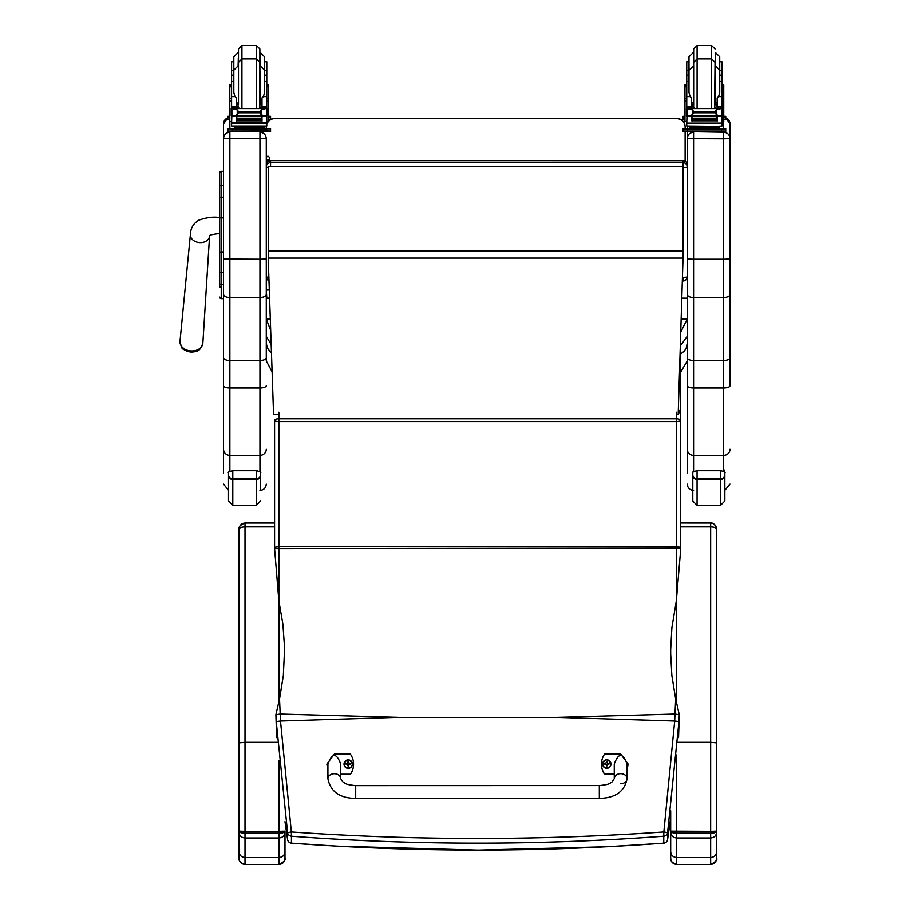 <?xml version="1.0" encoding="UTF-8"?>
<svg xmlns="http://www.w3.org/2000/svg" width="910" height="910" viewBox="0 0 910 910"><rect width="100%" height="100%" fill="white"/><g stroke="black" fill="none" stroke-linecap="round" stroke-linejoin="round"><path stroke-width="1.36" d="M279.529 698.926L275.889 714.725A167.156 23.137 86.3 0 0 276.242 721.573L280.496 721.027L279.529 698.926L283.34 675.504L284.591 648.341L282.896 624.214L278.858 600.907L274.581 548.628L676.335 548.139L676.335 600.907L680.612 550.641L680.612 548.628L676.335 548.139L676.335 546.751L278.858 546.751L278.858 412.219M276.242 721.573L287.583 832.639L291.348 831.979L291.427 836.233C415.37 845.47 539.482 845.47 663.765 836.233L663.845 831.979C539.516 840.635 415.347 840.635 291.348 831.979L280.496 721.027L398.114 717.353L280.155 714.054L275.889 714.748L276.64 737.612M398.114 717.398L557.091 717.398L674.697 721.027L663.845 831.979L667.61 832.639L678.962 721.573A167.167 23.159 -86.3 0 0 679.304 714.748L675.664 698.926L674.697 721.027L678.962 721.573M675.664 698.926L671.853 675.47L670.579 651.731L671.898 627.616L676.335 600.907M663.652 843.16L663.765 843.16C539.664 852.397 415.551 852.397 291.427 843.16L291.427 836.233A4.277 4.243 0 0 1 287.583 832.639L287.583 839.566L284.978 821.684L287.583 839.577A4.277 0.705 -8.7 0 1 287.583 839.577A4.277 0.705 -8.7 0 1 287.583 839.566A4.277 4.277 0 0 0 291.484 843.195L291.541 843.16M678.553 737.612L679.304 714.748L675.038 714.054L557.091 717.398M274.581 430.225A4.277 3.981 180 0 0 274.581 430.35L274.581 523L245.006 523.023C241.389 523.386 239.387 525.434 239.023 529.131L239.023 529.142C239.387 527.766 241.377 527.015 245.006 526.879L245.006 523L274.581 523.023L274.581 426.426A4.277 2.047 -0 0 1 274.581 426.38A4.277 1.74 180 0 0 274.581 426.426L274.581 420.34A4.277 1.24 0 0 0 278.858 421.58L676.335 421.58A4.277 1.24 0 0 0 680.612 420.34L680.612 413.766A4.277 4.277 0 0 0 678.337 409.989M680.589 337.36A4.277 4.277 0 0 1 680.6 337.781L680.6 413.606L680.6 337.781A4.277 2.047 180 0 0 680.578 337.553M678.257 412.389A4.277 1.547 -0 0 1 680.612 413.766L680.612 420.34A4.277 1.547 180 0 0 676.335 418.793L278.858 418.793A4.277 1.547 180 0 0 274.581 420.34L274.581 548.628M287.583 839.566A4.277 4.243 180 0 0 291.427 843.16L336.461 846.141L478.137 850.122L607.55 846.744L663.708 843.195A4.277 4.277 0 0 0 667.61 839.577A4.277 0.705 8.7 0 1 667.61 839.577A4.277 0.705 8.7 0 1 667.61 839.589A4.277 4.243 180 0 1 663.765 843.16L663.765 836.233A4.277 4.243 0 0 0 667.61 832.639L667.61 839.566L670.693 818.101L667.61 839.566M284.978 858.505L284.978 831.16L278.995 831.353L278.995 833.173C282.68 833.151 284.682 832.491 284.978 831.16L284.978 832.275C284.625 835.744 282.635 837.644 278.995 837.996L278.995 864.5C289.175 859.302 283.476 857.356 284.978 858.494L284.978 858.494C284.625 862.111 282.623 864.102 278.995 864.455L245.006 864.455C241.366 864.102 239.375 862.111 239.023 858.494L239.023 554.201M284.978 858.494L284.978 851.794C284.625 855.286 282.623 857.209 278.995 857.538L245.006 857.538C241.377 857.209 239.387 855.286 239.023 851.794L239.023 858.494M278.995 760.601L278.995 831.353L245.006 831.353L245.006 742.332L239.023 742.89L239.023 831.16C239.33 832.491 241.321 833.151 245.006 833.173L245.006 831.353L239.023 831.16L239.023 851.794M239.023 529.813L239.023 529.154A5.983 5.96 0 0 0 239.023 529.154L239.023 742.89M239.023 540.256L239.023 627.945A5.983 2.104 0 0 1 239.023 627.866M239.023 805.248L239.023 858.505C239.751 856.788 236.247 861.497 245.006 864.5L245.006 837.996C241.377 837.644 239.387 835.744 239.023 832.275M245.006 837.996L278.995 837.996L278.995 833.173L245.006 833.173L245.006 837.996M716.648 858.505L716.648 831.16L710.664 831.353L710.664 833.173C714.35 833.151 716.341 832.491 716.648 831.16L716.648 529.142C716.284 525.434 714.304 523.398 710.676 523.023L710.664 526.879C714.293 527.015 716.284 527.766 716.648 529.142L716.648 742.89L710.664 742.332L710.664 831.353L670.693 831.16C671 832.491 672.99 833.151 676.676 833.173L676.676 754.947M716.648 858.494C716.295 862.111 714.293 864.102 710.664 864.455L710.664 864.5C720.845 859.302 715.146 857.356 716.648 858.494L716.648 851.794C716.284 855.286 714.293 857.209 710.664 857.538L710.664 864.455L676.676 864.455C673.036 864.102 671.045 862.111 670.693 858.494L670.693 858.505C671.421 856.788 667.906 861.497 676.676 864.5L676.676 857.538C673.047 857.209 671.045 855.286 670.693 851.794L670.693 858.494M716.648 851.794L716.648 832.275C716.295 835.744 714.304 837.644 710.664 837.996L710.664 857.538L676.676 857.538L676.676 837.996C673.047 837.644 671.045 835.744 670.693 832.275L670.693 851.794M676.676 837.996L710.664 837.996L710.664 833.173L676.676 833.173L676.676 837.996M599.315 798.388L355.696 798.445C339.714 798.184 330.455 791.62 327.907 778.767L327.907 778.767A6.415 5.028 -0 0 1 334.323 773.739A6.415 5.028 -0 0 1 340.727 778.767L343.024 782.054C345.197 782.964 344.037 784.534 355.696 785.626L355.696 798.445L355.696 785.626L599.303 785.569L599.315 798.388C615.296 798.115 624.556 791.552 627.081 778.71L627.081 778.71A6.415 5.028 180 0 0 620.677 773.682A6.415 5.028 180 0 0 614.261 778.71L614.261 764.116C618.527 752.536 622.804 752.536 627.081 764.104L627.081 778.71A6.415 5.028 180 0 1 620.677 783.726M614.261 774.183L604.649 774.183A17.62 17.506 180 0 1 604.638 754.049L620.665 754.037L628.15 764.116L627.081 769.314M601.442 764.104L601.442 764.343A17.62 17.506 0 0 0 604.649 774.421L614.261 774.421M627.081 769.564L628.15 764.116M327.907 769.382L326.838 764.161L334.311 754.106L350.339 754.094A17.62 17.506 180 0 1 350.35 774.228L340.727 774.239M340.727 778.767L340.727 764.161C336.45 752.604 332.173 752.604 327.907 764.172L327.907 778.767M340.727 774.478L350.35 774.478A17.62 17.506 0 0 0 353.546 764.423L353.546 764.172M326.838 764.161L327.907 769.621M610.985 764.07A4.209 4.175 180 0 1 606.788 768.29A4.209 4.175 180 0 1 602.579 764.059M606.788 767.994A4.05 4.027 180 0 1 603.273 761.966A4.05 4.027 180 0 1 610.28 761.954A4.05 4.027 180 0 1 606.788 767.994M606.936 765.424A3233.298 279.211 90.7 0 0 607.05 765.879L607.914 764.082L608.995 764.082A2.241 2.218 0 0 0 608.995 763.558L608.836 763.57A3233.298 650.707 0.1 0 1 608.244 763.808L606.936 762.512A1.467 1.456 180 0 0 606.617 762.512A3233.298 280.644 -90.4 0 0 606.515 761.784L605.651 763.479A5.46 1.103 179.7 0 0 604.558 763.558A2.241 2.218 0 0 0 604.558 764.093L605.651 764.082L606.526 765.879A3233.298 278.005 -90.8 0 0 606.629 765.424A1.467 1.456 180 0 0 606.936 765.424L607.914 764.127M605.651 764.082L606.629 765.424M608.995 763.558A5.46 1.103 -179.9 0 0 607.914 763.479L607.038 761.784A3233.298 281.85 90.3 0 0 606.936 762.512M606.924 765.105L607.914 764.082M604.558 763.558L604.718 763.57A3233.298 650.695 -0.3 0 0 605.321 763.808A1.467 1.456 180 0 0 605.309 764.082M606.617 762.512L605.321 763.808M605.651 764.138L606.64 765.105M352.409 764.127A4.209 4.175 180 0 1 348.212 768.347A4.209 4.175 180 0 1 344.003 764.116M348.212 768.051A4.05 4.027 180 0 1 344.697 762.023A4.05 4.027 180 0 1 351.715 762.011A4.05 4.027 180 0 1 348.212 768.051M348.371 765.469A3233.298 279.211 90.7 0 0 348.473 765.924L349.338 764.138L350.43 764.138A2.241 2.218 0 0 0 350.43 763.615L350.27 763.615A3233.298 650.707 0.1 0 1 349.667 763.865L348.359 762.569A1.467 1.456 180 0 0 348.052 762.569A3233.298 280.644 -90.4 0 0 347.938 761.841L347.074 763.535A5.46 1.103 179.7 0 0 345.982 763.615A2.241 2.218 0 0 0 345.993 764.138L347.074 764.138L347.95 765.924A3233.298 278.005 -90.8 0 0 348.052 765.481A1.467 1.456 180 0 0 348.371 765.469L349.338 764.184M347.074 764.138L348.052 765.481M350.43 763.615A5.46 1.103 -179.9 0 0 349.338 763.535L348.462 761.841A3233.298 281.85 90.3 0 0 348.359 762.569M348.348 765.162L349.338 764.138M345.982 763.615L346.153 763.627A3233.298 650.695 -0.3 0 0 346.744 763.865A1.467 1.456 180 0 0 346.744 764.138M348.052 762.569L346.744 763.865M347.074 764.184L348.064 765.162M266.277 276.731A4.277 4.277 0 0 0 268.985 280.701A4.277 4.22 0 0 1 266.277 276.731A4.277 0.648 0 0 0 268.86 277.322M268.348 167.44A4.277 0.648 180 0 1 266.277 166.883A4.277 4.22 0 0 1 270.554 162.662L270.554 160.717A4.277 4.22 180 0 0 266.277 164.949A4.277 4.277 0 0 1 270.554 160.672L682.989 160.717A4.277 4.22 0 0 1 687.266 164.949L687.266 166.883A4.277 4.22 180 0 0 682.989 162.662L682.989 167.531A4.277 0.648 0 0 0 687.266 166.883L687.266 276.731A4.277 0.648 180 0 1 682.989 277.379L682.989 280.951A4.277 4.22 180 0 0 687.266 276.731L687.266 274.786M266.277 274.786L266.277 138.559C265.902 134.725 263.798 132.61 259.953 132.234L259.953 259.214L266.277 259.054L266.277 294.396C265.902 296.319 263.798 297.365 259.953 297.559L229.866 297.559L229.866 132.234C226.033 132.61 223.917 134.725 223.542 138.559L223.542 357.801C223.917 359.45 226.021 360.36 229.866 360.519L229.866 297.559C226.033 297.365 223.917 296.319 223.542 294.396M270.554 166.439L270.554 162.662L682.989 162.662L682.989 160.717M680.6 372.224L687.266 360.974L687.266 343.081L686.242 348.007L684.468 350.919L680.6 354.104M687.266 336.313L680.6 345.516M687.255 277.015L687.266 385.715L687.266 319.035L680.748 332.036M270.68 330.33L266.277 319.035L266.277 298.173L269.576 298.173M271.464 353.171L267.312 348.007L266.277 343.172L266.277 336.313L271.169 344.56M266.277 343.081L266.277 360.974L272.09 371.712M687.187 277.527L687.266 298.173L681.795 298.173M676.585 118.618L274.831 118.391A8.543 8.543 0 0 0 268.575 121.11A8.543 8.543 -0 0 1 274.831 118.391L676.585 118.391A8.543 8.543 -0 0 1 685.128 126.934A8.543 8.543 0 0 0 676.585 118.391L676.585 118.618A8.543 8.543 -0 0 1 685.128 127.172L685.128 126.934M266.277 126.934A8.543 8.543 -0 0 1 266.323 126.149A8.543 8.543 0 0 0 266.277 126.934L266.277 127.172A8.543 8.543 -0 0 1 266.346 126.149M266.778 124.067A8.543 8.543 -0 0 1 268.245 121.496A8.543 8.543 0 0 0 266.778 124.067M266.778 124.306A8.543 8.543 -0 0 1 268.439 121.496M268.575 121.349A8.543 8.543 -0 0 1 274.831 118.618M685.128 161.241L685.128 131.722M685.128 128.446L685.128 127.172M676.335 414.289L678.2 414.289L682.909 262.308L682.909 166.439L268.348 166.439L268.348 262.057L273.557 414.289L278.858 414.289M682.909 166.598L268.348 166.598M219.697 173.048L219.697 203.146M219.697 252.093L219.697 283.545M219.697 182.41L219.697 203.078M221.403 285.831L219.697 287.537L219.697 271.783L219.697 283.488A1.536 0.819 0 0 0 221.232 284.295L221.232 251.933L223.542 251.933M219.697 252.184L221.232 251.933L221.232 171.319A1.536 1.536 -0 0 0 219.697 172.855L221.232 171.319L223.542 171.319L221.232 171.319M219.742 297.479L219.697 297.104A1.536 1.536 -0 0 0 221.232 298.651L219.697 297.104A1.536 1.536 -0 0 0 221.232 298.639L223.542 298.651L221.232 298.639L221.232 284.295L223.542 284.295M219.697 197.993L219.697 251.933M181.283 345.971A10.397 7.849 4.6 0 0 191.271 352.022A10.397 7.849 4.6 0 0 199.21 349.497M223.542 259.054L259.953 259.214L259.953 360.519C263.798 360.36 265.913 359.45 266.277 357.801L266.277 294.396M266.277 317.624L266.277 357.801M266.277 126.16L266.277 128.424L266.277 126.16M266.277 138.559L266.277 166.883M229.866 471.346L229.866 455.375L259.953 455.375L259.953 360.519L229.866 360.519L229.866 387.99L259.953 387.99A6.324 2.275 0 0 0 266.277 385.715M223.542 357.801L223.542 473.041M223.542 449.267A6.324 6.108 0 0 0 229.866 455.375L229.866 387.99A6.324 2.275 0 0 1 223.542 385.715L223.542 302.416M223.542 301.187L223.542 298.651L220.846 298.594M223.542 123.965L223.542 138.559M687.266 138.559L687.266 259.054L693.591 259.214L693.591 132.234C689.746 132.61 687.641 134.725 687.266 138.559L687.266 131.734L682.989 131.631L682.989 128.537L682.989 130.244M687.266 357.801C687.63 359.45 689.746 360.36 693.591 360.519L693.591 259.214L723.678 259.214L723.678 297.559L693.591 297.559C689.746 297.365 687.641 296.319 687.266 294.396M687.266 449.267A6.324 6.108 0 0 0 693.591 455.375L693.591 387.99A6.324 2.275 0 0 1 687.266 385.715L687.266 473.041M681.146 319.035L687.266 319.035L687.266 317.624M687.266 126.16L687.266 128.424L691.452 128.424M730.002 302.416L730.002 385.715A6.324 2.275 180 0 1 723.678 387.99L723.678 360.519C727.522 360.36 729.638 359.45 730.002 357.801L730.002 294.396C729.627 296.319 727.522 297.365 723.678 297.559L723.678 360.519L693.591 360.519L693.591 387.99L723.678 387.99L723.678 471.448M730.002 294.396L730.002 138.559C729.627 134.725 727.522 132.61 723.678 132.234L693.591 131.734M730.002 138.559L730.002 123.874A6.324 6.324 180 0 0 725.725 117.891L730.002 123.874M730.002 123.965L730.002 301.187M730.002 385.715L730.002 357.801M236.384 105.185L238.488 108.37M259.885 108.37L261.989 105.185M231.595 121.496L229.798 121.496L229.798 98.303L231.595 98.303M236.384 116.048L231.822 116.423L231.595 123.112L266.778 123.112L266.778 116.821L265.743 115.684M261.989 116.048L261.989 121.144L261.579 116.048M236.793 116.048L236.793 121.144L236.384 116.423M236.873 119.29L261.5 119.29L261.5 118.505L236.873 118.926M236.873 120.825L261.5 120.825L261.5 120.131L236.873 120.131L261.5 120.097L261.5 119.358L236.873 119.358L236.873 120.473M266.778 108.529L266.778 107.096L264.639 109.166M266.778 96.585L263.422 96.585L264.56 92.524L264.56 70.161L264.56 81.456L266.778 81.456L266.778 107.107L261.989 107.107L261.989 108.37M266.778 116.821L266.778 115.57M232.835 108.574L265.538 108.574L261.136 109.905L259.623 111.828L238.75 111.828L237.237 109.905L232.835 108.574M232.334 115.547L264.412 116.048L261.136 114.66L259.623 111.828M259.623 112.772L238.75 112.772L237.237 114.66L233.961 116.048M236.384 108.37L236.384 106.902L231.595 106.902L231.595 108.529L231.595 70.502L233.813 70.502M231.595 115.57L231.595 116.821L231.595 115.57M266.778 98.303L268.575 98.303L268.575 121.496L266.778 121.496M261.989 107.107L261.989 97.871L263.422 96.585M265.97 115.57L267.142 115.57L267.142 108.893L265.538 108.574M231.231 115.274L231.891 115.377L231.891 108.916L231.231 108.893L231.231 115.274M264.412 116.048L267.142 115.274L266.482 115.377L266.482 108.916L267.142 108.529L265.515 108.563M262.091 127.525L262.091 128.799L249.181 128.993L236.281 128.799L236.281 127.525M249.181 128.993L249.181 127.718L234.28 127.332L234.28 126.285M264.093 126.285L264.093 127.332L249.181 127.718M261.5 116.048L236.873 116.048M266.038 115.547L267.142 114.887M233.813 81.456L231.595 81.456M266.778 81.456L266.778 61.721L264.56 61.721L264.56 70.502L266.778 70.502M236.384 106.902L236.384 97.871L234.939 96.585L231.595 96.585M236.384 107.107L231.595 107.096L233.733 109.166M231.822 116.423L232.63 115.684M231.595 123.112L231.595 126.046L266.778 126.046L266.778 122.497L231.595 122.497M238.75 112.772L238.75 111.828M262.091 128.424L270.554 128.537L270.554 129.914L266.277 130.028L227.819 129.914L227.819 128.537L236.281 128.424M262.091 128.492L267.085 128.549L262.091 128.663M236.281 128.663L231.288 128.606L236.281 128.492M261.204 129.903L267.085 129.846L261.204 129.903M231.288 129.903L237.169 129.846L231.288 129.903M270.554 129.914L270.554 131.631L266.277 131.734L227.819 131.631L227.819 129.914M270.554 128.537L270.554 130.244M238.5 51.916L238.5 103.763M256.449 108.37L256.449 58.877L259.873 62.301L259.464 108.37M238.5 52.507L238.09 65.895L233.813 70.161L233.813 92.524L234.939 96.585M266.778 79.397L266.778 89.658M231.595 89.658L231.595 79.397M261.989 104.787L259.873 104.821M238.5 104.821L236.384 104.787M266.857 84.846L268.575 84.846L268.575 98.303M261.989 104.718L259.873 104.764M238.5 104.764L236.384 104.718M229.798 98.303L229.798 84.846L231.504 84.846M238.09 52.507L233.813 56.784L233.813 61.721L231.595 61.721L231.595 70.502M268.575 116.241L270.554 116.332L270.554 119.415L268.575 119.517M270.554 117.709L268.575 117.799M229.798 117.799L227.819 117.709L227.819 116.332L229.798 116.241M229.798 119.517L227.819 119.415L227.819 117.709M270.554 116.332L270.554 118.038M227.819 116.332L227.819 118.038M259.873 51.916L259.873 65.292L259.873 48.924L256.449 45.5L256.449 58.877L241.923 58.877L241.923 108.37M238.5 65.292L238.5 48.924L241.923 45.5L256.449 45.5M233.813 56.784L233.813 75.109L231.595 75.109M266.778 75.109L264.56 75.109L264.56 56.784L260.283 52.507L260.283 65.895L264.56 70.161M231.595 76.269L231.595 66.02M266.778 66.02L266.778 76.269M719.73 70.502L721.948 70.502L721.948 81.456L719.73 81.456M686.766 75.109L686.766 70.502L688.995 70.502L688.995 56.784L688.995 92.524L690.121 96.585L686.766 96.585L686.766 75.109L688.995 75.109M717.16 104.787L715.044 104.821M693.67 104.821L691.554 104.787M722.039 84.846L723.746 84.846L723.746 121.496L721.948 121.496M717.16 104.718L715.044 104.764M693.67 104.764L691.554 104.718M686.766 121.496L684.968 121.496L684.968 84.846L686.686 84.846M721.948 70.502L721.948 61.721L719.73 61.721M688.995 61.721L686.766 61.721L686.766 70.502M723.746 116.241L725.725 116.332L725.725 119.415L723.746 119.517M725.725 117.709L723.746 117.799M684.968 117.799L682.989 117.709L682.989 116.332L684.968 116.241M684.968 119.517L682.989 119.415L682.989 117.709M725.725 116.332L725.725 118.038M682.989 116.332L682.989 118.038M697.094 45.5L711.62 45.5L711.62 58.877L697.094 58.877L697.094 45.5L693.67 48.924L693.67 65.292L693.67 51.916M721.948 75.109L719.73 75.109L719.73 56.784L715.453 52.507L715.453 65.895L719.73 70.161L719.73 92.524L718.604 96.585L717.16 97.871L717.16 108.37M686.766 76.269L686.766 66.02M721.948 66.02L721.948 76.269M691.554 105.185L693.659 108.37M715.055 108.37L717.16 105.185M691.554 116.048L686.993 116.423L686.766 123.112L721.948 123.112L721.948 116.821L720.913 115.684M717.16 116.048L717.16 121.144L716.75 116.048M691.964 116.048L691.964 121.144L691.554 116.423M692.055 119.29L716.67 119.29L716.67 118.505L692.055 118.926M692.055 120.825L716.67 120.825L716.67 120.131L692.055 120.131L716.67 120.097L716.67 119.358L692.055 119.358L692.055 120.473M721.948 81.456L721.948 108.529L721.948 107.096L719.81 109.166M721.948 116.821L721.948 115.57L721.948 116.821M717.16 106.902L721.948 106.902L717.16 107.107M688.005 108.574L720.709 108.574L716.318 109.905L714.794 111.828L693.932 111.828L692.408 109.905L688.005 108.574M687.516 115.547L719.594 116.048L716.318 114.66L714.794 111.828M714.794 112.772L693.932 112.772L692.408 114.66L689.132 116.048M691.554 108.37L691.554 106.902L686.766 106.902L686.766 108.529L686.766 96.585M686.766 115.57L686.766 116.821L686.766 115.57M721.141 115.57L722.312 115.57L722.312 108.893L720.709 108.574M686.413 115.274L687.061 115.377L687.061 108.916L686.413 108.893L686.413 115.274M719.594 116.048L722.312 115.274L721.653 115.377L721.653 108.916L722.312 108.529L720.686 108.563M717.262 127.525L717.262 128.799L704.363 128.993L691.452 128.799L691.452 127.525M704.363 128.993L704.363 127.718L689.45 127.332L689.45 126.285M719.264 126.285L719.264 127.332L704.363 127.718M716.67 116.048L692.055 116.048M721.209 115.547L722.312 114.887M687.573 115.57L686.413 115.57L686.413 114.887M688.995 81.456L686.766 81.456M691.554 106.902L691.554 97.871L690.121 96.585M691.554 107.107L686.766 107.096L688.904 109.166M686.993 116.423L687.801 115.684M693.932 112.772L693.932 111.828M721.948 122.497L721.948 126.046L716.796 126.365L686.766 126.046L686.766 123.112M682.989 128.537L687.266 128.424M717.262 128.424L725.725 128.537L725.725 129.914L682.989 129.914M717.262 128.492L722.256 128.549L717.262 128.663M691.452 128.663L686.458 128.606L691.452 128.492M716.375 129.903L722.256 129.846L716.375 129.903M686.458 129.903L692.339 129.846L686.458 129.903M725.725 129.914L725.725 131.631L721.459 131.734L687.266 131.734L687.266 130.028M725.725 128.537L725.725 130.244M693.67 65.292L693.67 106.754L693.67 65.292M711.62 108.37L711.62 58.877L715.044 62.301L714.634 108.37M721.948 79.397L721.948 89.658M686.766 89.658L686.766 79.397M229.866 468.764L228.512 472.995C227.671 472.301 229.093 471.539 232.789 470.72L256.29 470.72C259.987 471.539 261.409 472.301 260.567 472.995L260.567 474.792A4.277 3.97 180 0 1 256.29 478.762L256.29 479.49A4.277 4.152 0 0 0 260.567 475.338L260.567 474.792M228.512 474.792L228.512 501L232.789 505.277L232.789 478.762A4.277 3.97 180 0 1 228.512 474.792L228.512 472.995M260.567 490.41L260.567 475.338M724.849 474.792A4.277 3.97 180 0 1 720.572 478.762L720.572 505.277L724.849 501L724.849 472.995L724.849 492.572L724.849 490.331L730.002 484.109M693.591 469.56L692.794 472.995C691.953 472.301 693.374 471.539 697.071 470.72L720.572 470.72C724.269 471.539 725.691 472.301 724.849 472.995L723.678 468.991M692.794 474.792L692.794 501L697.071 505.277L697.071 478.762A4.277 3.97 180 0 1 692.794 474.792L692.794 472.995M266.823 298.173L266.277 290.404M266.277 268.2L266.277 288.618A1.604 1.445 180 0 0 269.28 289.334M266.277 160.956L267.881 159.409L269.485 160.956M269.485 160.569L269.485 157.771L269.485 160.569M269.485 295.5L269.485 296.978L269.485 295.5M680.612 550.63L680.612 420.34L680.612 547.274L676.335 546.751L676.335 412.219M555.043 717.398L400.161 717.398M278.858 600.907L278.858 546.751L274.581 547.274M278.995 601.726L278.995 701.337M277.539 742.332L245.006 742.332L245.006 526.879L274.581 526.879M239.023 629.982A5.983 1.661 0 0 0 239.023 630.05L239.023 627.945M245.006 839.464L245.006 864.455M680.612 526.879L710.664 526.879L710.664 742.332L677.654 742.332M676.676 703.43L676.676 598.769M710.664 523L680.612 523L710.664 523.023C713.394 522.704 715.385 524.74 716.648 529.142M676.676 839.464L676.676 864.455M670.693 810.799L670.693 832.275M670.693 644.712L670.693 658.806M606.788 768.199A4.209 4.175 0 0 0 610.985 764.025A4.209 4.175 0 0 0 606.777 759.839A4.209 4.175 0 0 0 602.579 764.013A4.209 4.175 0 0 0 606.788 768.199M348.212 768.256A4.209 4.175 0 0 0 352.409 764.082A4.209 4.175 0 0 0 348.212 759.895A4.209 4.175 0 0 0 344.003 764.07A4.209 4.175 0 0 0 348.212 768.256M682.909 167.531L682.443 277.379M270.293 319.035L266.277 319.035M682.909 251.126L268.348 251.126M682.909 258.076L268.348 258.076M223.542 217.854L219.697 217.854M219.697 186.413A1.536 0.819 0 0 1 221.232 185.594L223.542 185.594M219.697 198.016A1.536 0.819 0 0 1 221.232 197.197L223.542 197.197M219.697 271.783A1.536 0.819 0 0 0 221.232 272.602L223.542 272.602M219.697 297.104A1.536 1.536 -0 0 0 221.232 298.651M191.373 238.238A9.612 7.257 4.6 0 0 199.984 242.595A9.612 7.257 4.6 0 0 209.573 235.997L209.482 235.929C209.129 235.099 212.451 234.314 219.446 233.551L219.446 217.524C213.509 216.535 206.65 217.41 198.858 220.152C193.409 223.416 190.588 228.182 190.406 234.462A9.612 7.257 4.6 0 0 191.373 238.238M191.418 350.941A11.466 8.656 -175.4 0 1 179.998 341.25C182.159 349.565 180.237 348.746 191.271 352.022C195.946 350.543 199.165 353.831 202.862 343.081A11.466 8.656 -175.4 0 1 191.418 350.941M266.277 138.65L223.542 138.65M259.953 471.835L259.953 455.375A6.324 6.108 0 0 0 266.277 449.267M259.953 131.734L229.866 131.722M223.542 123.874A6.324 6.324 0 0 1 227.819 117.891L223.542 123.874M229.866 128.446L229.866 121.496M687.266 138.65L723.678 138.809L723.678 259.214L730.002 259.054M693.591 471.687L693.591 455.375L723.678 455.375A6.324 6.108 180 0 0 730.002 449.267M723.678 121.496L723.678 128.446M723.678 131.722L723.678 138.809L730.002 138.65M266.55 116.423L261.989 116.423M237.237 114.66L237.237 109.905M261.136 114.66L261.136 109.905M231.595 101.055L229.798 101.055M268.575 101.055L266.778 101.055M266.778 106.902L261.989 106.902M238.397 129.129L259.976 129.129M232.095 130.028L232.095 131.734M266.277 130.028L266.277 131.734M261.989 102.807L260.283 103.16L259.873 65.895M238.5 65.895L238.5 103.16M266.857 86.803L268.575 86.803M229.798 86.803L231.504 86.803M238.5 62.301L241.923 58.877L241.923 45.5M722.039 86.803L723.746 86.803M684.968 86.803L686.686 86.803M693.67 52.507L693.67 103.16M721.732 116.423L717.16 116.423M692.408 114.66L692.408 109.905M716.318 114.66L716.318 109.905M686.766 101.055L684.968 101.055M723.746 101.055L721.948 101.055M721.948 96.585L718.604 96.585M693.568 129.129L715.146 129.129M721.459 130.028L721.459 131.734M693.67 62.301L697.094 58.877L697.094 108.37M717.16 102.807L715.453 103.16L715.044 65.895M228.512 475.338A4.277 4.152 -0 0 0 232.789 479.49L256.29 479.49L256.29 505.277L260.567 501M256.29 470.72L256.29 478.762L232.789 478.762L232.789 470.72M692.794 475.338A4.277 4.152 -0 0 0 697.071 479.49L720.572 479.49A4.277 4.152 0 0 0 724.849 475.338M720.572 470.72L720.572 478.762L697.071 478.762L697.071 470.72M680.612 547.274L680.612 548.628M284.978 832.275L284.978 851.794M245.006 523C240.502 524.774 238.5 526.81 239.023 529.142L239.023 529.859M239.023 554.281L239.023 540.335M239.023 630.05L239.023 805.27M245.006 864.5L278.995 864.5M716.648 832.275L716.648 742.89M676.676 864.5L710.664 864.5M614.261 778.71L611.975 781.997C609.802 782.918 610.963 784.477 599.303 785.569M610.985 764.116L610.985 764.025C608.073 758.61 605.264 758.61 602.579 764.013L602.579 764.104M352.409 764.172L352.409 764.082C349.497 758.667 346.687 758.667 344.003 764.07L344.003 764.161M687.266 276.731A4.277 4.277 0 0 1 682.989 280.997L682.329 280.997M687.266 164.949A4.277 4.277 0 0 0 682.989 160.672L270.554 160.672M274.831 118.391L676.585 118.391M190.406 234.462L179.998 341.25M209.573 235.997L202.862 343.081M259.953 490.433C263.798 490.069 265.902 487.953 266.277 484.109M228.512 490.297L223.542 484.109M693.591 490.433C689.746 490.069 687.641 487.953 687.266 484.109M236.873 116.594L261.5 116.594M231.231 115.57L232.403 115.57M231.231 108.529L232.949 108.529M265.424 108.529L267.142 108.529M259.282 128.845L260.078 129.152M238.295 129.152L239.08 128.845M238.909 108.37L238.5 106.754M236.384 102.807L238.09 103.16M711.62 45.5L715.044 48.924M693.261 52.507L688.995 56.784M721.948 98.303L723.746 98.303M684.968 98.303L686.766 98.303M692.055 116.594L716.67 116.594M686.413 108.529L688.131 108.529M720.595 108.529L722.312 108.529M714.464 128.845L715.249 129.152M693.465 129.152L694.262 128.845M694.08 108.37L693.67 106.754M693.67 65.895L688.995 70.161M691.554 102.807L693.261 103.16M259.953 469.935L260.567 472.984M256.29 505.277L232.789 505.277M720.572 505.277L697.071 505.277M268.95 298.173L269.485 296.978M269.485 157.771C268.416 155.712 267.347 155.712 266.277 157.771"/></g></svg>
